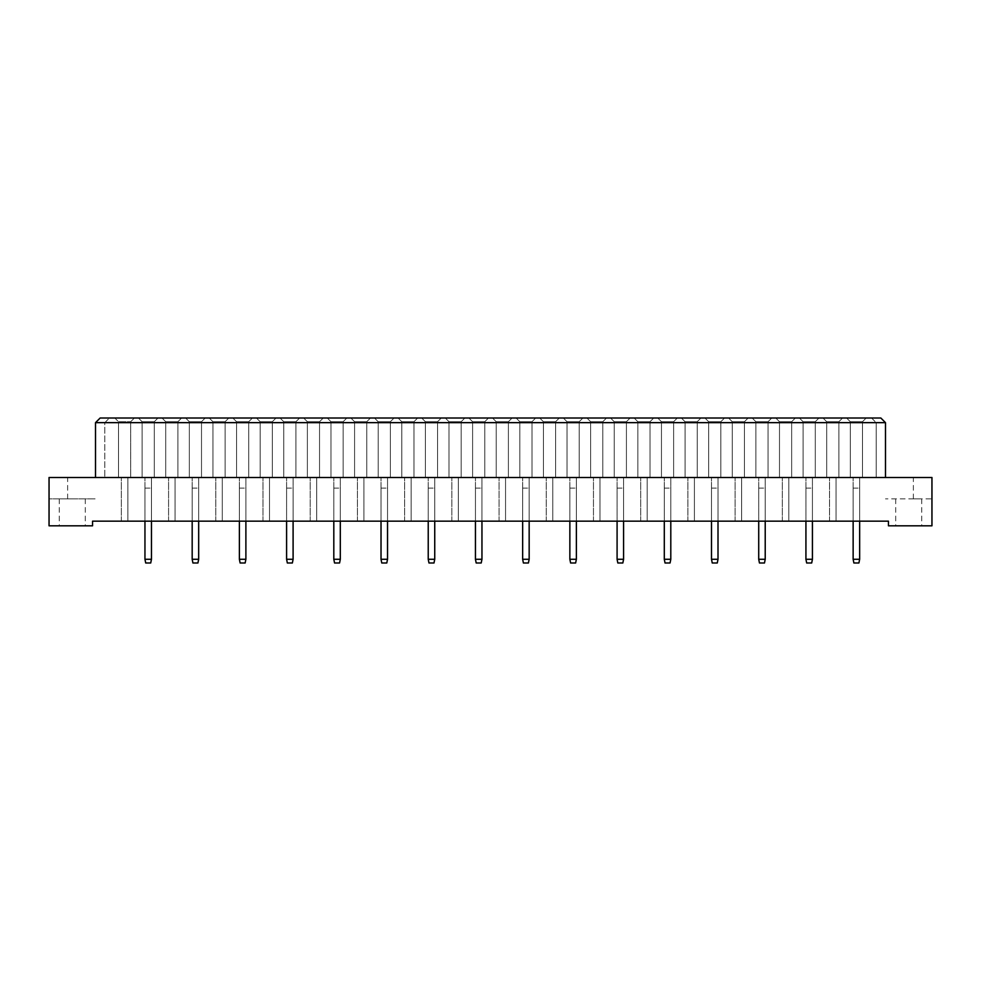 <?xml version="1.0" encoding="UTF-8"?>
<svg xmlns="http://www.w3.org/2000/svg" width="981" height="981" viewBox="0 0 981 981"><rect width="100%" height="100%" fill="white"/><g stroke="black" fill="none" stroke-linecap="round" stroke-linejoin="round"><path stroke-width="0.74" stroke-dasharray="4.91 3.68" d="M908.713 525.816L921.723 525.816L908.713 525.816M908.713 498.863L921.723 498.863L908.713 498.863M72.287 525.816L59.277 525.816L72.287 525.816M72.287 498.863L59.277 498.863L72.287 498.863M92.545 525.816L49.05 525.816L49.05 498.863L95.513 498.863L49.05 498.863L49.05 477.489L931.95 477.489L931.95 498.863L885.487 498.863L931.95 498.863L931.95 525.816L888.455 525.816L888.455 521.169L92.545 521.169L92.545 525.816M95.513 477.489L95.513 422.652L104.808 422.652L104.808 477.489L104.808 422.652L876.192 422.652L876.192 477.489L876.192 422.652L885.487 422.652L885.487 477.489M885.487 422.652L880.84 418.004L100.16 418.004L95.513 422.652M846.591 418.004L866.198 418.004L846.591 418.004L866.198 418.004L846.591 418.004L850.306 421.732L862.483 421.732L850.306 421.732L862.483 421.732L850.306 421.732L846.591 418.004M822.985 418.004L842.593 418.004L822.985 418.004L842.593 418.004L822.985 418.004L826.701 421.732L838.878 421.732L826.701 421.732L838.878 421.732L826.701 421.732L822.985 418.004M799.38 418.004L818.988 418.004L799.38 418.004L818.988 418.004L799.38 418.004L803.096 421.732L815.272 421.732L803.096 421.732L815.272 421.732L803.096 421.732L799.38 418.004M775.775 418.004L795.383 418.004L775.775 418.004L795.383 418.004L775.775 418.004L779.49 421.732L791.667 421.732L779.49 421.732L791.667 421.732L779.49 421.732L775.775 418.004M752.169 418.004L771.777 418.004L752.169 418.004L771.777 418.004L752.169 418.004L755.885 421.732L768.062 421.732L755.885 421.732L768.062 421.732L755.885 421.732L752.169 418.004M728.552 418.004L748.172 418.004L728.552 418.004L748.172 418.004L728.552 418.004L732.28 421.732L744.444 421.732L732.28 421.732L744.444 421.732L732.28 421.732L728.552 418.004M704.947 418.004L724.567 418.004L704.947 418.004L724.567 418.004L704.947 418.004L708.674 421.732L720.839 421.732L708.674 421.732L720.839 421.732L708.674 421.732L704.947 418.004M681.341 418.004L700.961 418.004L681.341 418.004L700.961 418.004L681.341 418.004L685.069 421.732L697.233 421.732L685.069 421.732L697.233 421.732L685.069 421.732L681.341 418.004M657.736 418.004L677.344 418.004L657.736 418.004L677.344 418.004L657.736 418.004L661.452 421.732L673.628 421.732L661.452 421.732L673.628 421.732L661.452 421.732L657.736 418.004M634.131 418.004L653.738 418.004L634.131 418.004L653.738 418.004L634.131 418.004L637.846 421.732L650.023 421.732L637.846 421.732L650.023 421.732L637.846 421.732L634.131 418.004M610.525 418.004L630.133 418.004L610.525 418.004L630.133 418.004L610.525 418.004L614.241 421.732L626.418 421.732L614.241 421.732L626.418 421.732L614.241 421.732L610.525 418.004M586.92 418.004L606.528 418.004L586.92 418.004L606.528 418.004L586.92 418.004L590.636 421.732L602.812 421.732L590.636 421.732L602.812 421.732L590.636 421.732L586.92 418.004M563.315 418.004L582.922 418.004L563.315 418.004L582.922 418.004L563.315 418.004L567.03 421.732L579.207 421.732L567.03 421.732L579.207 421.732L567.03 421.732L563.315 418.004M539.709 418.004L559.317 418.004L539.709 418.004L559.317 418.004L539.709 418.004L543.425 421.732L555.602 421.732L543.425 421.732L555.602 421.732L543.425 421.732L539.709 418.004M516.104 418.004L535.712 418.004L516.104 418.004L535.712 418.004L516.104 418.004L519.82 421.732L531.996 421.732L519.82 421.732L531.996 421.732L519.82 421.732L516.104 418.004M492.499 418.004L512.107 418.004L492.499 418.004L512.107 418.004L492.499 418.004L496.214 421.732L508.391 421.732L496.214 421.732L508.391 421.732L496.214 421.732L492.499 418.004M468.893 418.004L488.501 418.004L468.893 418.004L488.501 418.004L468.893 418.004L472.609 421.732L484.786 421.732L472.609 421.732L484.786 421.732L472.609 421.732L468.893 418.004M445.288 418.004L464.896 418.004L445.288 418.004L464.896 418.004L445.288 418.004L449.004 421.732L461.18 421.732L449.004 421.732L461.18 421.732L449.004 421.732L445.288 418.004M421.683 418.004L441.291 418.004L421.683 418.004L441.291 418.004L421.683 418.004L425.398 421.732L437.575 421.732L425.398 421.732L437.575 421.732L425.398 421.732L421.683 418.004M398.078 418.004L417.685 418.004L398.078 418.004L417.685 418.004L398.078 418.004L401.793 421.732L413.97 421.732L401.793 421.732L413.97 421.732L401.793 421.732L398.078 418.004M374.472 418.004L394.08 418.004L374.472 418.004L394.08 418.004L374.472 418.004L378.188 421.732L390.364 421.732L378.188 421.732L390.364 421.732L378.188 421.732L374.472 418.004M350.867 418.004L370.475 418.004L350.867 418.004L370.475 418.004L350.867 418.004L354.582 421.732L366.759 421.732L354.582 421.732L366.759 421.732L354.582 421.732L350.867 418.004M327.262 418.004L346.869 418.004L327.262 418.004L346.869 418.004L327.262 418.004L330.977 421.732L343.154 421.732L330.977 421.732L343.154 421.732L330.977 421.732L327.262 418.004M303.656 418.004L323.264 418.004L303.656 418.004L323.264 418.004L303.656 418.004L307.372 421.732L319.548 421.732L307.372 421.732L319.548 421.732L307.372 421.732L303.656 418.004M280.039 418.004L299.659 418.004L280.039 418.004L299.659 418.004L280.039 418.004L283.767 421.732L295.931 421.732L283.767 421.732L295.931 421.732L283.767 421.732L280.039 418.004M256.433 418.004L276.053 418.004L256.433 418.004L276.053 418.004L256.433 418.004L260.161 421.732L272.326 421.732L260.161 421.732L272.326 421.732L260.161 421.732L256.433 418.004M232.828 418.004L252.448 418.004L232.828 418.004L252.448 418.004L232.828 418.004L236.556 421.732L248.72 421.732L236.556 421.732L248.72 421.732L236.556 421.732L232.828 418.004M209.223 418.004L228.831 418.004L209.223 418.004L228.831 418.004L209.223 418.004L212.938 421.732L225.115 421.732L212.938 421.732L225.115 421.732L212.938 421.732L209.223 418.004M185.617 418.004L205.225 418.004L185.617 418.004L205.225 418.004L185.617 418.004L189.333 421.732L201.51 421.732L189.333 421.732L201.51 421.732L189.333 421.732L185.617 418.004M162.012 418.004L181.62 418.004L162.012 418.004L181.62 418.004L162.012 418.004L165.728 421.732L177.904 421.732L165.728 421.732L177.904 421.732L165.728 421.732L162.012 418.004M138.407 418.004L158.015 418.004L138.407 418.004L158.015 418.004L138.407 418.004L142.122 421.732L154.299 421.732L142.122 421.732L154.299 421.732L142.122 421.732L138.407 418.004M114.802 418.004L134.409 418.004L114.802 418.004L134.409 418.004L114.802 418.004L118.517 421.732L130.694 421.732L118.517 421.732L114.802 418.004L118.517 421.732L130.694 421.732L134.409 418.004L130.694 421.732L118.517 421.732L114.802 418.004M853.139 521.169L859.65 521.169L853.139 521.169L859.65 521.169L853.139 521.169L853.139 477.489L859.65 477.489L853.139 477.489L859.65 477.489L853.139 477.489L853.139 521.169L853.139 477.489L853.139 521.169L853.139 488.084L859.65 488.084L859.65 521.169L859.65 477.489L859.65 521.169M829.534 521.169L836.045 521.169L829.534 521.169L836.045 521.169L829.534 521.169L829.534 477.489L836.045 477.489L829.534 477.489L836.045 477.489L829.534 477.489L829.534 521.169M805.928 521.169L812.427 521.169L805.928 521.169L812.427 521.169L805.928 521.169L805.928 477.489L812.427 477.489L805.928 477.489L812.427 477.489L805.928 477.489L805.928 521.169L805.928 477.489L805.928 521.169L805.928 488.084L812.427 488.084L812.427 521.169L812.427 477.489L812.427 521.169M782.323 521.169L788.822 521.169L782.323 521.169L788.822 521.169L782.323 521.169L782.323 477.489L788.822 477.489L782.323 477.489L788.822 477.489L782.323 477.489L782.323 521.169M758.718 521.169L765.217 521.169L758.718 521.169L765.217 521.169L758.718 521.169L758.718 477.489L765.217 477.489L758.718 477.489L765.217 477.489L758.718 477.489L758.718 521.169L758.718 477.489L758.718 521.169L758.718 488.084L765.217 488.084L765.217 521.169L765.217 477.489L765.217 521.169M735.112 521.169L741.611 521.169L735.112 521.169L741.611 521.169L735.112 521.169L735.112 477.489L741.611 477.489L735.112 477.489L741.611 477.489L735.112 477.489L735.112 521.169M711.507 521.169L718.006 521.169L711.507 521.169L718.006 521.169L711.507 521.169L711.507 477.489L718.006 477.489L711.507 477.489L718.006 477.489L711.507 477.489L711.507 521.169L711.507 477.489L711.507 521.169L711.507 488.084L718.006 488.084L718.006 521.169L718.006 477.489L718.006 521.169M687.902 521.169L694.401 521.169L687.902 521.169L694.401 521.169L687.902 521.169L687.902 477.489L694.401 477.489L687.902 477.489L694.401 477.489L687.902 477.489L687.902 521.169M664.296 521.169L670.796 521.169L664.296 521.169L670.796 521.169L664.296 521.169L664.296 477.489L670.796 477.489L664.296 477.489L670.796 477.489L664.296 477.489L664.296 521.169L664.296 477.489L664.296 521.169L664.296 488.084L670.796 488.084L670.796 521.169L670.796 477.489L670.796 521.169M640.691 521.169L647.19 521.169L640.691 521.169L647.19 521.169L640.691 521.169L640.691 477.489L647.19 477.489L640.691 477.489L647.19 477.489L640.691 477.489L640.691 521.169M617.086 521.169L623.585 521.169L617.086 521.169L623.585 521.169L617.086 521.169L617.086 477.489L623.585 477.489L617.086 477.489L623.585 477.489L617.086 477.489L617.086 521.169L617.086 477.489L617.086 521.169L617.086 488.084L623.585 488.084L623.585 521.169L623.585 477.489L623.585 521.169M593.468 521.169L599.98 521.169L593.468 521.169L599.98 521.169L593.468 521.169L593.468 477.489L599.98 477.489L593.468 477.489L599.98 477.489L593.468 477.489L593.468 521.169M569.863 521.169L576.374 521.169L569.863 521.169L576.374 521.169L569.863 521.169L569.863 477.489L576.374 477.489L569.863 477.489L576.374 477.489L569.863 477.489L569.863 521.169L569.863 477.489L569.863 521.169L569.863 488.084L576.374 488.084L576.374 521.169L576.374 477.489L576.374 521.169M546.258 521.169L552.769 521.169L546.258 521.169L552.769 521.169L546.258 521.169L546.258 477.489L552.769 477.489L546.258 477.489L552.769 477.489L546.258 477.489L546.258 521.169M522.652 521.169L529.164 521.169L522.652 521.169L529.164 521.169L522.652 521.169L522.652 477.489L529.164 477.489L522.652 477.489L529.164 477.489L522.652 477.489L522.652 521.169L522.652 477.489L522.652 521.169L522.652 488.084L529.164 488.084L529.164 521.169L529.164 477.489L529.164 521.169M499.047 521.169L505.558 521.169L499.047 521.169L505.558 521.169L499.047 521.169L499.047 477.489L505.558 477.489L499.047 477.489L505.558 477.489L499.047 477.489L499.047 521.169M475.442 521.169L481.953 521.169L475.442 521.169L481.953 521.169L475.442 521.169L475.442 477.489L481.953 477.489L475.442 477.489L481.953 477.489L475.442 477.489L475.442 521.169L475.442 477.489L475.442 521.169L475.442 488.084L481.953 488.084L481.953 521.169L481.953 477.489L481.953 521.169M451.836 521.169L458.348 521.169L451.836 521.169L458.348 521.169L451.836 521.169L451.836 477.489L458.348 477.489L451.836 477.489L458.348 477.489L451.836 477.489L451.836 521.169M428.231 521.169L434.742 521.169L428.231 521.169L434.742 521.169L428.231 521.169L428.231 477.489L434.742 477.489L428.231 477.489L434.742 477.489L428.231 477.489L428.231 521.169L428.231 477.489L428.231 521.169L428.231 488.084L434.742 488.084L434.742 521.169L434.742 477.489L434.742 521.169M404.626 521.169L411.137 521.169L404.626 521.169L411.137 521.169L404.626 521.169L404.626 477.489L411.137 477.489L404.626 477.489L411.137 477.489L404.626 477.489L404.626 521.169M381.02 521.169L387.532 521.169L381.02 521.169L387.532 521.169L381.02 521.169L381.02 477.489L387.532 477.489L381.02 477.489L387.532 477.489L381.02 477.489L381.02 521.169L381.02 477.489L381.02 521.169L381.02 488.084L387.532 488.084L387.532 521.169L387.532 477.489L387.532 521.169M357.415 521.169L363.914 521.169L357.415 521.169L363.914 521.169L357.415 521.169L357.415 477.489L363.914 477.489L357.415 477.489L363.914 477.489L357.415 477.489L357.415 521.169M333.81 521.169L340.309 521.169L333.81 521.169L340.309 521.169L333.81 521.169L333.81 477.489L340.309 477.489L333.81 477.489L340.309 477.489L333.81 477.489L333.81 521.169L333.81 477.489L333.81 521.169L333.81 488.084L340.309 488.084L340.309 521.169L340.309 477.489L340.309 521.169M310.204 521.169L316.704 521.169L310.204 521.169L316.704 521.169L310.204 521.169L310.204 477.489L316.704 477.489L310.204 477.489L316.704 477.489L310.204 477.489L310.204 521.169M286.599 521.169L293.098 521.169L286.599 521.169L293.098 521.169L286.599 521.169L286.599 477.489L293.098 477.489L286.599 477.489L293.098 477.489L286.599 477.489L286.599 521.169L286.599 477.489L286.599 521.169L286.599 488.084L293.098 488.084L293.098 521.169L293.098 477.489L293.098 521.169M262.994 521.169L269.493 521.169L262.994 521.169L269.493 521.169L262.994 521.169L262.994 477.489L269.493 477.489L262.994 477.489L269.493 477.489L262.994 477.489L262.994 521.169M239.389 521.169L245.888 521.169L239.389 521.169L245.888 521.169L239.389 521.169L239.389 477.489L245.888 477.489L239.389 477.489L245.888 477.489L239.389 477.489L239.389 521.169L239.389 477.489L239.389 521.169L239.389 488.084L245.888 488.084L245.888 521.169L245.888 477.489L245.888 521.169M215.783 521.169L222.282 521.169L215.783 521.169L222.282 521.169L215.783 521.169L215.783 477.489L222.282 477.489L215.783 477.489L222.282 477.489L215.783 477.489L215.783 521.169M192.178 521.169L198.677 521.169L192.178 521.169L198.677 521.169L192.178 521.169L192.178 477.489L198.677 477.489L192.178 477.489L198.677 477.489L192.178 477.489L192.178 521.169L192.178 477.489L192.178 521.169L192.178 488.084L198.677 488.084L198.677 521.169L198.677 477.489L198.677 521.169M168.573 521.169L175.072 521.169L168.573 521.169L175.072 521.169L168.573 521.169L168.573 477.489L175.072 477.489L168.573 477.489L175.072 477.489L168.573 477.489L168.573 521.169M144.955 521.169L151.466 521.169L144.955 521.169L151.466 521.169L144.955 521.169L144.955 477.489L151.466 477.489L144.955 477.489L151.466 477.489L144.955 477.489L144.955 521.169L144.955 477.489L144.955 521.169L144.955 488.084L151.466 488.084L151.466 521.169L151.466 477.489L151.466 521.169M121.35 521.169L127.861 521.169L121.35 521.169L127.861 521.169L121.35 521.169L121.35 477.489L127.861 477.489L121.35 477.489L127.861 477.489L121.35 477.489L121.35 521.169M127.861 521.169L127.861 477.489L127.861 521.169M175.072 521.169L175.072 477.489L175.072 521.169M222.282 521.169L222.282 477.489L222.282 521.169M269.493 521.169L269.493 477.489L269.493 521.169M316.704 521.169L316.704 477.489L316.704 521.169M363.914 521.169L363.914 477.489L363.914 521.169M411.137 521.169L411.137 477.489L411.137 521.169M458.348 521.169L458.348 477.489L458.348 521.169M505.558 521.169L505.558 477.489L505.558 521.169M552.769 521.169L552.769 477.489L552.769 521.169M599.98 521.169L599.98 477.489L599.98 521.169M647.19 521.169L647.19 477.489L647.19 521.169M694.401 521.169L694.401 477.489L694.401 521.169M741.611 521.169L741.611 477.489L741.611 521.169M788.822 521.169L788.822 477.489L788.822 521.169M836.045 521.169L836.045 477.489L836.045 521.169M130.694 477.489L118.517 477.489L130.694 477.489L130.694 421.732L134.409 418.004L130.694 421.732L130.694 477.489L118.517 477.489L118.517 421.732L118.517 477.489L130.694 477.489L130.694 421.732L130.694 477.489M118.517 477.489L118.517 421.732L118.517 477.489M154.299 477.489L142.122 477.489L154.299 477.489L154.299 421.732L158.015 418.004L154.299 421.732L158.015 418.004L154.299 421.732L154.299 477.489L142.122 477.489L142.122 421.732L142.122 477.489L154.299 477.489L154.299 421.732L154.299 477.489M142.122 477.489L142.122 421.732L142.122 477.489M177.904 477.489L165.728 477.489L177.904 477.489L177.904 421.732L181.62 418.004L177.904 421.732L181.62 418.004L177.904 421.732L177.904 477.489L165.728 477.489L165.728 421.732L165.728 477.489L177.904 477.489L177.904 421.732L177.904 477.489M165.728 477.489L165.728 421.732L165.728 477.489M201.51 477.489L189.333 477.489L201.51 477.489L201.51 421.732L205.225 418.004L201.51 421.732L205.225 418.004L201.51 421.732L201.51 477.489L189.333 477.489L189.333 421.732L189.333 477.489L201.51 477.489L201.51 421.732L201.51 477.489M189.333 477.489L189.333 421.732L189.333 477.489M225.115 477.489L212.938 477.489L225.115 477.489L225.115 421.732L228.831 418.004L225.115 421.732L228.831 418.004L225.115 421.732L225.115 477.489L212.938 477.489L212.938 421.732L212.938 477.489L225.115 477.489L225.115 421.732L225.115 477.489M212.938 477.489L212.938 421.732L212.938 477.489M248.72 477.489L236.556 477.489L248.72 477.489L248.72 421.732L252.448 418.004L248.72 421.732L252.448 418.004L248.72 421.732L248.72 477.489L236.556 477.489L236.556 421.732L236.556 477.489L248.72 477.489L248.72 421.732L248.72 477.489M236.556 477.489L236.556 421.732L236.556 477.489M272.326 477.489L260.161 477.489L272.326 477.489L272.326 421.732L276.053 418.004L272.326 421.732L276.053 418.004L272.326 421.732L272.326 477.489L260.161 477.489L260.161 421.732L260.161 477.489L272.326 477.489L272.326 421.732L272.326 477.489M260.161 477.489L260.161 421.732L260.161 477.489M295.931 477.489L283.767 477.489L295.931 477.489L295.931 421.732L299.659 418.004L295.931 421.732L299.659 418.004L295.931 421.732L295.931 477.489L283.767 477.489L283.767 421.732L283.767 477.489L295.931 477.489L295.931 421.732L295.931 477.489M283.767 477.489L283.767 421.732L283.767 477.489M319.548 477.489L307.372 477.489L319.548 477.489L319.548 421.732L323.264 418.004L319.548 421.732L323.264 418.004L319.548 421.732L319.548 477.489L307.372 477.489L307.372 421.732L307.372 477.489L319.548 477.489L319.548 421.732L319.548 477.489M307.372 477.489L307.372 421.732L307.372 477.489M343.154 477.489L330.977 477.489L343.154 477.489L343.154 421.732L346.869 418.004L343.154 421.732L346.869 418.004L343.154 421.732L343.154 477.489L330.977 477.489L330.977 421.732L330.977 477.489L343.154 477.489L343.154 421.732L343.154 477.489M330.977 477.489L330.977 421.732L330.977 477.489M366.759 477.489L354.582 477.489L366.759 477.489L366.759 421.732L370.475 418.004L366.759 421.732L370.475 418.004L366.759 421.732L366.759 477.489L354.582 477.489L354.582 421.732L354.582 477.489L366.759 477.489L366.759 421.732L366.759 477.489M354.582 477.489L354.582 421.732L354.582 477.489M390.364 477.489L378.188 477.489L390.364 477.489L390.364 421.732L394.08 418.004L390.364 421.732L394.08 418.004L390.364 421.732L390.364 477.489L378.188 477.489L378.188 421.732L378.188 477.489L390.364 477.489L390.364 421.732L390.364 477.489M378.188 477.489L378.188 421.732L378.188 477.489M413.97 477.489L401.793 477.489L413.97 477.489L413.97 421.732L417.685 418.004L413.97 421.732L417.685 418.004L413.97 421.732L413.97 477.489L401.793 477.489L401.793 421.732L401.793 477.489L413.97 477.489L413.97 421.732L413.97 477.489M401.793 477.489L401.793 421.732L401.793 477.489M437.575 477.489L425.398 477.489L437.575 477.489L437.575 421.732L441.291 418.004L437.575 421.732L441.291 418.004L437.575 421.732L437.575 477.489L425.398 477.489L425.398 421.732L425.398 477.489L437.575 477.489L437.575 421.732L437.575 477.489M425.398 477.489L425.398 421.732L425.398 477.489M461.18 477.489L449.004 477.489L461.18 477.489L461.18 421.732L464.896 418.004L461.18 421.732L464.896 418.004L461.18 421.732L461.18 477.489L449.004 477.489L449.004 421.732L449.004 477.489L461.18 477.489L461.18 421.732L461.18 477.489M449.004 477.489L449.004 421.732L449.004 477.489M484.786 477.489L472.609 477.489L484.786 477.489L484.786 421.732L488.501 418.004L484.786 421.732L488.501 418.004L484.786 421.732L484.786 477.489L472.609 477.489L472.609 421.732L472.609 477.489L484.786 477.489L484.786 421.732L484.786 477.489M472.609 477.489L472.609 421.732L472.609 477.489M508.391 477.489L496.214 477.489L508.391 477.489L508.391 421.732L512.107 418.004L508.391 421.732L512.107 418.004L508.391 421.732L508.391 477.489L496.214 477.489L496.214 421.732L496.214 477.489L508.391 477.489L508.391 421.732L508.391 477.489M496.214 477.489L496.214 421.732L496.214 477.489M531.996 477.489L519.82 477.489L531.996 477.489L531.996 421.732L535.712 418.004L531.996 421.732L535.712 418.004L531.996 421.732L531.996 477.489L519.82 477.489L519.82 421.732L519.82 477.489L531.996 477.489L531.996 421.732L531.996 477.489M519.82 477.489L519.82 421.732L519.82 477.489M555.602 477.489L543.425 477.489L555.602 477.489L555.602 421.732L559.317 418.004L555.602 421.732L559.317 418.004L555.602 421.732L555.602 477.489L543.425 477.489L543.425 421.732L543.425 477.489L555.602 477.489L555.602 421.732L555.602 477.489M543.425 477.489L543.425 421.732L543.425 477.489M579.207 477.489L567.03 477.489L579.207 477.489L579.207 421.732L582.922 418.004L579.207 421.732L582.922 418.004L579.207 421.732L579.207 477.489L567.03 477.489L567.03 421.732L567.03 477.489L579.207 477.489L579.207 421.732L579.207 477.489M567.03 477.489L567.03 421.732L567.03 477.489M602.812 477.489L590.636 477.489L602.812 477.489L602.812 421.732L606.528 418.004L602.812 421.732L606.528 418.004L602.812 421.732L602.812 477.489L590.636 477.489L590.636 421.732L590.636 477.489L602.812 477.489L602.812 421.732L602.812 477.489M590.636 477.489L590.636 421.732L590.636 477.489M626.418 477.489L614.241 477.489L626.418 477.489L626.418 421.732L630.133 418.004L626.418 421.732L630.133 418.004L626.418 421.732L626.418 477.489L614.241 477.489L614.241 421.732L614.241 477.489L626.418 477.489L626.418 421.732L626.418 477.489M614.241 477.489L614.241 421.732L614.241 477.489M650.023 477.489L637.846 477.489L650.023 477.489L650.023 421.732L653.738 418.004L650.023 421.732L653.738 418.004L650.023 421.732L650.023 477.489L637.846 477.489L637.846 421.732L637.846 477.489L650.023 477.489L650.023 421.732L650.023 477.489M637.846 477.489L637.846 421.732L637.846 477.489M673.628 477.489L661.452 477.489L673.628 477.489L673.628 421.732L677.344 418.004L673.628 421.732L677.344 418.004L673.628 421.732L673.628 477.489L661.452 477.489L661.452 421.732L661.452 477.489L673.628 477.489L673.628 421.732L673.628 477.489M661.452 477.489L661.452 421.732L661.452 477.489M697.233 477.489L685.069 477.489L697.233 477.489L697.233 421.732L700.961 418.004L697.233 421.732L700.961 418.004L697.233 421.732L697.233 477.489L685.069 477.489L685.069 421.732L685.069 477.489L697.233 477.489L697.233 421.732L697.233 477.489M685.069 477.489L685.069 421.732L685.069 477.489M720.839 477.489L708.674 477.489L720.839 477.489L720.839 421.732L724.567 418.004L720.839 421.732L724.567 418.004L720.839 421.732L720.839 477.489L708.674 477.489L708.674 421.732L708.674 477.489L720.839 477.489L720.839 421.732L720.839 477.489M708.674 477.489L708.674 421.732L708.674 477.489M744.444 477.489L732.28 477.489L744.444 477.489L744.444 421.732L748.172 418.004L744.444 421.732L748.172 418.004L744.444 421.732L744.444 477.489L732.28 477.489L732.28 421.732L732.28 477.489L744.444 477.489L744.444 421.732L744.444 477.489M732.28 477.489L732.28 421.732L732.28 477.489M768.062 477.489L755.885 477.489L768.062 477.489L768.062 421.732L771.777 418.004L768.062 421.732L771.777 418.004L768.062 421.732L768.062 477.489L755.885 477.489L755.885 421.732L755.885 477.489L768.062 477.489L768.062 421.732L768.062 477.489M755.885 477.489L755.885 421.732L755.885 477.489M791.667 477.489L779.49 477.489L791.667 477.489L791.667 421.732L795.383 418.004L791.667 421.732L795.383 418.004L791.667 421.732L791.667 477.489L779.49 477.489L779.49 421.732L779.49 477.489L791.667 477.489L791.667 421.732L791.667 477.489M779.49 477.489L779.49 421.732L779.49 477.489M815.272 477.489L803.096 477.489L815.272 477.489L815.272 421.732L818.988 418.004L815.272 421.732L818.988 418.004L815.272 421.732L815.272 477.489L803.096 477.489L803.096 421.732L803.096 477.489L815.272 477.489L815.272 421.732L815.272 477.489M803.096 477.489L803.096 421.732L803.096 477.489M838.878 477.489L826.701 477.489L838.878 477.489L838.878 421.732L842.593 418.004L838.878 421.732L842.593 418.004L838.878 421.732L838.878 477.489L826.701 477.489L826.701 421.732L826.701 477.489L838.878 477.489L838.878 421.732L838.878 477.489M826.701 477.489L826.701 421.732L826.701 477.489M862.483 477.489L850.306 477.489L862.483 477.489L862.483 421.732L866.198 418.004L862.483 421.732L866.198 418.004L862.483 421.732L862.483 477.489L850.306 477.489L850.306 421.732L850.306 477.489L862.483 477.489L862.483 421.732L862.483 477.489M850.306 477.489L850.306 421.732L850.306 477.489M104.808 422.652L109.455 418.004L104.808 422.652M871.545 418.004L876.192 422.652L871.545 418.004M144.955 488.084L151.466 488.084L151.466 559.268L144.955 559.268L144.955 488.084L151.466 488.084L151.466 559.268L144.955 559.268L144.955 488.084L151.466 488.084L151.466 559.268L150.718 562.996L151.466 559.268L144.955 559.268L144.955 488.084M144.955 559.268L145.703 562.996L150.718 562.996L145.703 562.996L144.955 559.268L145.703 562.996L150.718 562.996L151.466 559.268M192.178 488.084L198.677 488.084L198.677 559.268L192.178 559.268L192.178 488.084L198.677 488.084L198.677 559.268L192.178 559.268L192.178 488.084L198.677 488.084L198.677 559.268L197.929 562.996L198.677 559.268L192.178 559.268L192.178 488.084M192.178 559.268L192.914 562.996L197.929 562.996L192.914 562.996L192.178 559.268L192.914 562.996L197.929 562.996L198.677 559.268M239.389 488.084L245.888 488.084L245.888 559.268L239.389 559.268L239.389 488.084L245.888 488.084L245.888 559.268L239.389 559.268L239.389 488.084L245.888 488.084L245.888 559.268L245.152 562.996L245.888 559.268L239.389 559.268L239.389 488.084M239.389 559.268L240.124 562.996L245.152 562.996L240.124 562.996L239.389 559.268L240.124 562.996L245.152 562.996L245.888 559.268M286.599 488.084L293.098 488.084L293.098 559.268L286.599 559.268L286.599 488.084L293.098 488.084L293.098 559.268L286.599 559.268L286.599 488.084L293.098 488.084L293.098 559.268L292.363 562.996L293.098 559.268L286.599 559.268L286.599 488.084M286.599 559.268L287.335 562.996L292.363 562.996L287.335 562.996L286.599 559.268L287.335 562.996L292.363 562.996L293.098 559.268M333.81 488.084L340.309 488.084L340.309 559.268L333.81 559.268L333.81 488.084L340.309 488.084L340.309 559.268L333.81 559.268L333.81 488.084L340.309 488.084L340.309 559.268L339.573 562.996L340.309 559.268L333.81 559.268L333.81 488.084M333.81 559.268L334.558 562.996L339.573 562.996L334.558 562.996L333.81 559.268L334.558 562.996L339.573 562.996L340.309 559.268M381.02 488.084L387.532 488.084L387.532 559.268L381.02 559.268L381.02 488.084L387.532 488.084L387.532 559.268L381.02 559.268L381.02 488.084L387.532 488.084L387.532 559.268L386.784 562.996L387.532 559.268L381.02 559.268L381.02 488.084M381.02 559.268L381.768 562.996L386.784 562.996L381.768 562.996L381.02 559.268L381.768 562.996L386.784 562.996L387.532 559.268M428.231 488.084L434.742 488.084L434.742 559.268L428.231 559.268L428.231 488.084L434.742 488.084L434.742 559.268L428.231 559.268L428.231 488.084L434.742 488.084L434.742 559.268L433.994 562.996L434.742 559.268L428.231 559.268L428.231 488.084M428.231 559.268L428.979 562.996L433.994 562.996L428.979 562.996L428.231 559.268L428.979 562.996L433.994 562.996L434.742 559.268M475.442 488.084L481.953 488.084L481.953 559.268L475.442 559.268L475.442 488.084L481.953 488.084L481.953 559.268L475.442 559.268L475.442 488.084L481.953 488.084L481.953 559.268L481.205 562.996L481.953 559.268L475.442 559.268L475.442 488.084M475.442 559.268L476.19 562.996L481.205 562.996L476.19 562.996L475.442 559.268L476.19 562.996L481.205 562.996L481.953 559.268M522.652 488.084L529.164 488.084L529.164 559.268L522.652 559.268L522.652 488.084L529.164 488.084L529.164 559.268L522.652 559.268L522.652 488.084L529.164 488.084L529.164 559.268L528.416 562.996L529.164 559.268L522.652 559.268L522.652 488.084M522.652 559.268L523.4 562.996L528.416 562.996L523.4 562.996L522.652 559.268L523.4 562.996L528.416 562.996L529.164 559.268M569.863 488.084L576.374 488.084L576.374 559.268L569.863 559.268L569.863 488.084L576.374 488.084L576.374 559.268L569.863 559.268L569.863 488.084L576.374 488.084L576.374 559.268L575.626 562.996L576.374 559.268L569.863 559.268L569.863 488.084M569.863 559.268L570.611 562.996L575.626 562.996L570.611 562.996L569.863 559.268L570.611 562.996L575.626 562.996L576.374 559.268M617.086 488.084L623.585 488.084L623.585 559.268L617.086 559.268L617.086 488.084L623.585 488.084L623.585 559.268L617.086 559.268L617.086 488.084L623.585 488.084L623.585 559.268L622.837 562.996L623.585 559.268L617.086 559.268L617.086 488.084M617.086 559.268L617.822 562.996L622.837 562.996L617.822 562.996L617.086 559.268L617.822 562.996L622.837 562.996L623.585 559.268M664.296 488.084L670.796 488.084L670.796 559.268L664.296 559.268L664.296 488.084L670.796 488.084L670.796 559.268L664.296 559.268L664.296 488.084L670.796 488.084L670.796 559.268L670.06 562.996L670.796 559.268L664.296 559.268L664.296 488.084M664.296 559.268L665.032 562.996L670.06 562.996L665.032 562.996L664.296 559.268L665.032 562.996L670.06 562.996L670.796 559.268M711.507 488.084L718.006 488.084L718.006 559.268L711.507 559.268L711.507 488.084L718.006 488.084L718.006 559.268L711.507 559.268L711.507 488.084L718.006 488.084L718.006 559.268L717.27 562.996L718.006 559.268L711.507 559.268L711.507 488.084M711.507 559.268L712.243 562.996L717.27 562.996L712.243 562.996L711.507 559.268L712.243 562.996L717.27 562.996L718.006 559.268M758.718 488.084L765.217 488.084L765.217 559.268L758.718 559.268L758.718 488.084L765.217 488.084L765.217 559.268L758.718 559.268L758.718 488.084L765.217 488.084L765.217 559.268L764.481 562.996L765.217 559.268L758.718 559.268L758.718 488.084M758.718 559.268L759.453 562.996L764.481 562.996L759.453 562.996L758.718 559.268L759.453 562.996L764.481 562.996L765.217 559.268M805.928 488.084L812.427 488.084L812.427 559.268L805.928 559.268L805.928 488.084L812.427 488.084L812.427 559.268L805.928 559.268L805.928 488.084L812.427 488.084L812.427 559.268L811.692 562.996L812.427 559.268L805.928 559.268L805.928 488.084M805.928 559.268L806.676 562.996L811.692 562.996L806.676 562.996L805.928 559.268L806.676 562.996L811.692 562.996L812.427 559.268M853.139 488.084L859.65 488.084L859.65 559.268L853.139 559.268L853.139 488.084L859.65 488.084L859.65 559.268L853.139 559.268L853.139 488.084L859.65 488.084L859.65 559.268L858.902 562.996L859.65 559.268L853.139 559.268L853.139 488.084M853.139 559.268L853.887 562.996L858.902 562.996L853.887 562.996L853.139 559.268L853.887 562.996L858.902 562.996L859.65 559.268M67.64 498.863L67.64 477.489M913.36 498.863L913.36 477.489M895.702 498.863L895.702 525.816M59.277 498.863L59.277 525.816M85.298 498.863L85.298 525.816M921.723 498.863L921.723 525.816"/><path stroke-width="1.47" d="M49.05 525.816L92.545 525.816L92.545 521.169L888.455 521.169L888.455 525.816L931.95 525.816L931.95 477.489L49.05 477.489L49.05 525.816M95.513 422.652L100.16 418.004L880.84 418.004L885.487 422.652L95.513 422.652L95.513 477.489M885.487 422.652L885.487 477.489M151.466 521.169L151.466 559.268L150.718 562.996L145.703 562.996L144.955 559.268L144.955 521.169M144.955 559.268L151.466 559.268M198.677 521.169L198.677 559.268L197.929 562.996L192.914 562.996L192.178 559.268L192.178 521.169M192.178 559.268L198.677 559.268M245.888 521.169L245.888 559.268L245.152 562.996L240.124 562.996L239.389 559.268L239.389 521.169M239.389 559.268L245.888 559.268M293.098 521.169L293.098 559.268L292.363 562.996L287.335 562.996L286.599 559.268L286.599 521.169M286.599 559.268L293.098 559.268M340.309 521.169L340.309 559.268L339.573 562.996L334.558 562.996L333.81 559.268L333.81 521.169M333.81 559.268L340.309 559.268M387.532 521.169L387.532 559.268L386.784 562.996L381.768 562.996L381.02 559.268L381.02 521.169M381.02 559.268L387.532 559.268M434.742 521.169L434.742 559.268L433.994 562.996L428.979 562.996L428.231 559.268L428.231 521.169M428.231 559.268L434.742 559.268M481.953 521.169L481.953 559.268L481.205 562.996L476.19 562.996L475.442 559.268L475.442 521.169M475.442 559.268L481.953 559.268M529.164 521.169L529.164 559.268L528.416 562.996L523.4 562.996L522.652 559.268L522.652 521.169M522.652 559.268L529.164 559.268M576.374 521.169L576.374 559.268L575.626 562.996L570.611 562.996L569.863 559.268L569.863 521.169M569.863 559.268L576.374 559.268M623.585 521.169L623.585 559.268L622.837 562.996L617.822 562.996L617.086 559.268L617.086 521.169M617.086 559.268L623.585 559.268M670.796 521.169L670.796 559.268L670.06 562.996L665.032 562.996L664.296 559.268L664.296 521.169M664.296 559.268L670.796 559.268M718.006 521.169L718.006 559.268L717.27 562.996L712.243 562.996L711.507 559.268L711.507 521.169M711.507 559.268L718.006 559.268M765.217 521.169L765.217 559.268L764.481 562.996L759.453 562.996L758.718 559.268L758.718 521.169M758.718 559.268L765.217 559.268M812.427 521.169L812.427 559.268L811.692 562.996L806.676 562.996L805.928 559.268L805.928 521.169M805.928 559.268L812.427 559.268M859.65 521.169L859.65 559.268L858.902 562.996L853.887 562.996L853.139 559.268L853.139 521.169M853.139 559.268L859.65 559.268"/></g></svg>
